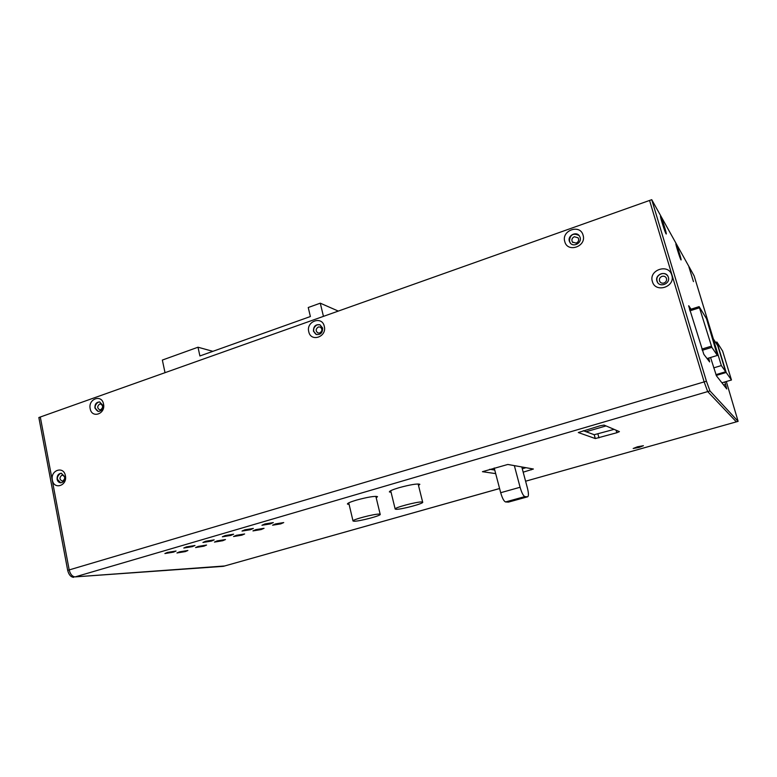 <?xml version="1.0" encoding="UTF-8"?>
<svg xmlns="http://www.w3.org/2000/svg" width="777" height="777" viewBox="0 0 777 777"><rect width="100%" height="100%" fill="white"/><g stroke="black" fill="none" stroke-linecap="round" stroke-linejoin="round"><path stroke-width="1.17" d="M396.115 509.294C401.019 509.634 424.261 503.428 422.678 502.195L421.853 501.971C417.278 501.515 393.424 507.876 395.182 509.071L396.115 509.294M354.147 521.231C359.421 521.406 381.711 515.51 380.196 514.325L379.195 514.102C374.232 513.82 351.359 519.862 353.03 521.008L354.147 521.231M508.585 502.078L527.505 496.804L524.893 496.59L505.574 501.942C503.914 501.301 502.292 498.222 500.689 492.705L494.211 467.997M500.689 492.705L520.095 487.266L514.345 465.617M527.505 496.804L527.651 496.804C528.748 496.095 528.681 493.191 527.428 488.082L521.785 466.938M505.574 501.942L508.343 502.107M520.095 487.266C521.707 492.822 523.309 495.93 524.893 496.59M716.899 342.035L726.184 372.484L731.468 380.002L722.62 351.049L716.899 342.035L715.607 342.434M707.051 358.556L717.385 355.439L706.507 318.677L699.125 306.624L711.858 347.358L717.375 355.429L707.06 358.566M717.754 345.784L725.679 371.756L721.338 365.578L713.111 338.558L717.754 345.784M713.694 367.871L721.338 365.578M712.509 338.743L713.111 338.558M715.918 374.66L725.679 371.756M586.101 431.73L606.031 425.922M716.229 375.437L726.184 372.484M721.92 382.808L731.468 380.002M570.231 242.939L569.434 241.317C569.997 234.596 573.222 232.673 579.108 235.548C577.525 233.955 575.602 233.518 573.319 234.217C569.182 236.519 568.259 239.549 570.551 243.327L570.143 242.842C573.348 247.688 582.022 243.007 580.118 237.432L579.428 235.955C576.311 230.915 567.424 235.577 569.347 241.22L570.143 242.842M576.184 243.133C578.574 241.89 579.224 240.122 578.146 237.84L574.349 236.723C571.94 238.005 571.309 239.782 572.435 242.065L576.184 243.133M100.738 409.712C103.244 407.566 103.215 405.652 100.66 403.982L99.611 404.079C97.096 406.245 97.135 408.158 99.709 409.819L100.738 409.712M99.757 401.962L98.155 402.146C94.095 405.584 94.114 408.692 98.203 411.46L95.144 408.1C94.959 404.263 96.503 402.214 99.757 401.962M316.356 334.528L313.626 331.274C313.51 326.525 315.617 324.359 319.949 324.776L317.026 324.786C312.645 328.001 312.422 331.245 316.356 334.528L316.181 334.469C320.551 334.974 322.698 332.818 322.601 327.991L319.959 324.786C315.549 324.194 313.384 326.34 313.461 331.216L316.181 334.469M319.745 332.983C322.426 331.041 322.581 329.05 320.211 327.02L318.317 326.981C315.627 328.953 315.481 330.944 317.89 332.964L319.745 332.983M676.116 243.978L675.932 243.745C675.242 243.298 679.826 258.081 680.895 259.741L681.07 259.945C681.74 260.344 677.223 245.785 676.116 243.978M688.908 266.919L693.453 281.595L688.908 266.919M660.8 216.501L660.547 216.191C659.741 215.705 664.723 231.721 666.006 233.741L666.239 234.013C667.025 234.45 662.14 218.696 660.8 216.501M738.082 421.338L709.955 390.928L706.419 381.216L704.137 381.895L649.562 200.447L40.297 417.016L69.192 569.92L704.137 381.895L707.692 391.589L736.324 421.824L738.121 421.357L525.592 481.216L736.363 421.853L707.692 391.589L704.137 381.895L649.562 200.447L651.738 199.679L694.152 275.903L713.344 338.918M738.121 421.357L726.31 381.517M706.419 381.216L651.738 199.679M710.547 357.507L716.452 375.845L726.738 388.937L724.863 381.944M708.76 358.051L709.634 361.927L703.826 354.322L688.626 305.827M691.015 309.188L688.772 305.779M657.284 281.915L656.973 281.119C654.885 275.194 664.432 270.522 667.705 275.893C666.044 273.757 663.83 273.057 661.052 273.815C656.963 275.864 655.856 278.817 657.731 282.663L657.225 281.828C659.867 288.014 670.57 283.634 668.337 277.253L668.133 276.69C665.695 270.231 654.652 274.534 656.915 281.031L657.225 281.828M663.985 283.013C666.219 281.983 667.016 280.361 666.355 278.147C665.433 276.457 663.976 275.854 661.985 276.35C659.712 277.408 658.935 279.06 659.663 281.303C660.605 282.925 662.043 283.498 663.985 283.013M223.562 566.278L499.592 488.51M73.698 577.321C70.814 577.088 68.813 574.766 67.686 570.367L38.85 417.531L40.297 417.016L69.192 569.92C70.319 574.329 72.319 576.651 75.194 576.884L223.232 566.346M709.955 390.928L75.194 576.884L224.495 565.986L75.194 576.884C72.319 576.651 70.319 574.329 69.192 569.92L67.686 570.367M60.315 473.436C56.226 477.059 56.371 480.176 60.732 482.789L57.352 479.292C57.139 475.728 58.508 473.717 61.461 473.261L60.315 473.436M61.801 475.271C59.275 477.564 59.392 479.487 62.15 481.021L62.879 480.924C65.414 478.632 65.307 476.719 62.549 475.165L61.801 475.271M264.947 523.941L273.319 522.591L270.309 523.921L261.956 525.271L264.947 523.941M244.91 529.797L253.341 528.438L250.427 529.72L242.016 531.07L244.91 529.797M225.145 535.567L233.624 534.197L230.808 535.44L222.348 536.8L225.145 535.567M205.652 541.258L214.18 539.879L211.451 541.083L202.943 542.453L205.652 541.258M186.412 546.882L194.998 545.493L192.356 546.649L183.79 548.038L186.412 546.882M167.434 552.428L176.058 551.019L173.504 552.146L164.889 553.545L167.434 552.428M255.837 529.642L264.044 528.302L261.14 529.574L252.952 530.905L255.837 529.642M236.363 535.314L244.629 533.964L241.822 535.188L233.576 536.528L236.363 535.314M217.152 540.899L225.466 539.539L222.746 540.724L214.452 542.084L217.152 540.899M198.193 546.416L206.556 545.056L203.914 546.192L195.571 547.562L198.193 546.416M179.477 551.864L187.888 550.485L185.334 551.592L176.942 552.971L179.477 551.864M275.563 523.902L283.722 522.571L280.73 523.883L272.581 525.203L275.563 523.902M637.47 446.785L643.414 445.707L639.112 447.416L633.177 448.494L637.47 446.785M349.096 504.39L347.426 504.059C347.329 503.253 350.33 501.932 356.449 500.106C367.9 497.027 374.922 495.881 377.515 496.658L376.214 497.843M391.084 492.278L389.384 491.938C389.296 491.074 392.521 489.665 399.048 487.703C410.411 484.634 417.346 483.498 419.842 484.294L418.521 485.518M671.784 275.126C668.647 263.121 648.397 269.92 652.389 281.536C655.39 293.512 675.796 286.859 671.784 275.126M64.802 476.748L61.305 473.251C58.304 473.659 56.915 475.67 57.119 479.283C57.634 481.419 58.819 482.585 60.664 482.789C63.636 482.352 65.015 480.332 64.802 476.748M65.394 475.738C63.763 465.598 50.155 470.163 52.37 480.05C53.924 490.17 67.618 485.703 65.394 475.738M583.071 235.198C580.196 223.64 561.101 230.458 564.782 241.628C567.54 253.166 586.781 246.484 583.071 235.198M324.281 326.301C322.076 315.511 305.866 321.299 308.77 331.76C310.887 342.531 327.204 336.868 324.281 326.301M102.778 405.303L99.641 401.942C96.329 402.117 94.755 404.166 94.92 408.071L98.106 411.441C101.389 411.237 102.953 409.188 102.778 405.303M103.516 404.021C101.816 393.91 87.888 398.873 90.19 408.712C91.822 418.813 105.827 413.947 103.516 404.021M495.687 473.62L482.439 471.688L507.808 464.461L533.381 469.017L523.183 472.173M494.755 470.056L489.753 469.289M526.01 467.686L522.27 468.754M600.058 425.777L604.05 425.077L619.415 431.633L616.812 432.74L595.299 438.558L578.302 432.536L600.058 425.777M614.112 429.36L594.22 434.722L583.255 430.691M224.835 565.928L223.475 566.307M165.025 372.688L162.354 360.062L197.999 347.222L212.888 351.33M323.446 316.375L320.279 303.176L308.236 307.517L310.382 316.53L199.903 355.963L197.999 347.222M320.279 303.176L338.316 311.091M711.858 347.358L702.253 350.291M701.864 349.087L711.431 346.163M699.417 307.799L689.889 310.839M689.549 309.683L699.106 306.633L689.539 309.654M723.64 385.003L725.611 384.421M531.303 469.862L530.953 468.56M595.299 438.558L594.22 434.722M598.989 437.888L597.921 434.052M616.812 432.74L616.093 430.205M422.678 502.195L418.133 483.964M380.196 514.325L375.845 496.328M353.001 520.901L348.737 502.865M395.153 508.964L390.695 490.714M508.498 502.097L527.651 496.804M572.911 242.579L572.435 242.065M660.324 282.226L659.663 281.303M499.592 488.539L224.738 565.947"/></g></svg>
